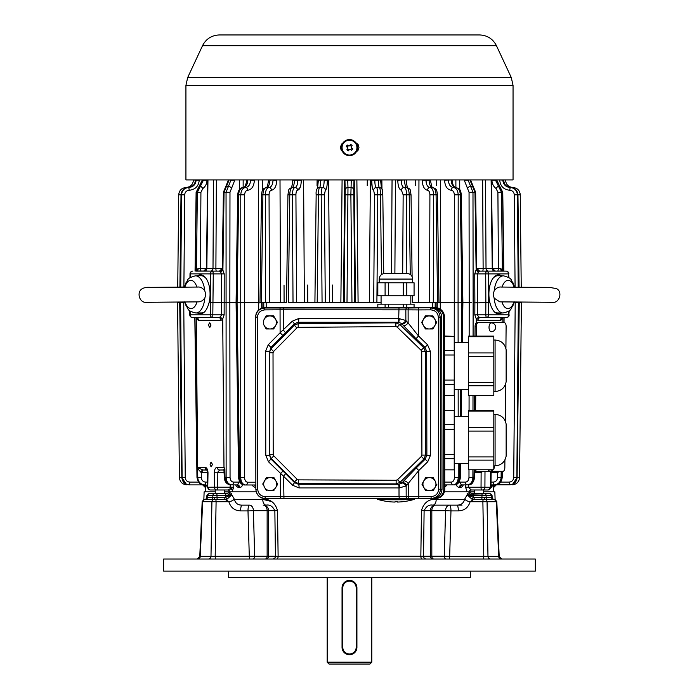 <?xml version="1.0" encoding="UTF-8"?>
<svg xmlns="http://www.w3.org/2000/svg" width="699" height="699" viewBox="0 0 699 699"><rect width="100%" height="100%" fill="white"/><g stroke="black" fill="none" stroke-linecap="round" stroke-linejoin="round"><path stroke-width="1.05" d="M371.789 662.189L369.928 664.05L329.037 664.05L327.176 662.189L371.789 662.189L371.789 577.619M342.79 647.318L342.047 647.318L342.047 587.842A7.436 7.436 0 0 1 349.483 580.406A7.436 7.436 0 0 1 356.918 587.842L356.918 647.318A7.436 7.436 0 0 1 349.483 654.753A7.436 7.436 0 0 1 342.047 647.318L342.047 587.842L342.79 587.842L342.79 647.318A6.693 6.693 0 0 0 349.483 654.011A6.693 6.693 0 0 0 356.175 647.318L356.175 587.842A6.693 6.693 0 0 0 349.483 581.157A6.693 6.693 0 0 0 342.79 587.842M491.292 322.886A4.412 2.211 90.7 0 0 489.029 327.272A4.412 2.211 90.7 0 0 491.187 331.71A4.412 2.211 90.7 0 0 491.196 331.71A4.412 4.412 0 0 0 495.652 327.342A4.412 4.412 0 0 0 491.292 322.886M488.356 469.763A4.412 2.211 90.7 0 0 489.92 471.109A4.412 2.211 90.7 0 0 489.929 471.109A4.412 4.412 0 0 0 493.144 469.763M475.416 469.763A3.713 1.861 90.7 0 0 476.91 471.336A3.713 1.861 90.7 0 0 476.919 471.336L502.939 471.336A3.713 1.861 90.7 0 0 504.835 467.622L504.905 459.977M505.255 420.964L505.587 384.083M505.91 348.539L506.111 326.372A3.713 1.861 90.7 0 0 504.302 322.65A3.713 1.861 90.7 0 0 504.294 322.65L478.265 322.65A3.713 1.861 90.7 0 0 476.377 326.372L476.29 336.123M475.748 395.424L475.617 410.462M474.132 469.763A3.713 1.861 90.7 0 0 475.617 471.318A3.713 1.861 90.7 0 0 475.635 471.318L475.617 471.318M503.009 322.641L503 322.641A3.713 1.861 90.7 0 0 503 322.641A3.713 1.861 90.7 0 0 503.009 322.641L476.98 322.641A3.713 1.861 90.7 0 0 475.084 326.354L474.997 336.123M474.464 395.424L474.324 410.462M349.78 145.462A2.176 2.176 0 0 1 351.37 146.537M350.566 149.507A2.176 2.176 0 0 0 351.641 147.917M349.185 149.769A2.176 2.176 0 0 1 347.595 148.704M348.399 145.733A2.176 2.176 0 0 0 347.333 147.323M349.509 145.873L350.479 144.44A3.338 3.338 0 0 1 352.069 145.506L351.099 146.939M349.456 149.368L348.486 150.801A3.338 3.338 0 0 1 346.905 149.735L347.875 148.302M355.642 151.779A7.436 7.436 0 0 0 351.702 140.525A7.436 7.436 0 0 0 345.944 154.156A7.436 7.436 0 0 0 355.642 151.779M351.23 147.646L352.672 148.616A3.338 3.338 0 0 1 351.597 150.198L350.164 149.237M347.735 147.594L346.302 146.624A3.338 3.338 0 0 1 347.368 145.034L348.81 146.004M349.483 155.659A8.038 8.038 0 0 1 342.519 143.601A8.038 8.038 0 0 1 356.446 143.601A8.038 8.038 0 0 1 349.483 155.659M185.925 85.427L185.925 179.923L513.049 179.923L513.049 85.427L511.301 77.572L187.664 77.572L185.925 85.427L513.049 85.427M496.439 45.68L202.535 45.68C206.065 38.847 211.683 35.265 219.381 34.95L479.593 34.95C487.282 35.265 492.9 38.847 496.439 45.68L511.301 77.572M297.092 34.95L326.791 34.95M442.642 34.95L459.042 34.95M229.464 34.95L230.093 34.95M358.963 147.402L357.844 144.212L355.835 142.692L358.185 144.693L358.963 147.402L357.844 150.591L356.298 151.884L358.185 150.11L358.963 147.402M342.449 151.508L341.156 150.11L340.378 147.402L341.496 144.212L342.921 142.98M436.954 484.127L433.214 490.646L425.7 490.654L423.812 487.413A6.509 6.501 -0.6 0 1 423.804 480.903L421.934 484.154L423.812 487.413A6.509 6.501 179.4 0 0 435.084 487.395A6.509 6.501 179.4 0 0 435.075 480.886L433.188 477.635L429.431 477.644A6.509 6.501 179.4 0 0 423.804 480.903L425.674 477.644L429.431 477.644A6.509 6.501 -0.6 0 1 435.075 480.886L433.188 477.583L425.674 477.6L421.934 484.154M433.214 490.646L434.769 487.893M435.355 486.871L436.945 484.11M425.7 490.654L428.627 490.602M430.287 490.602L433.214 490.593M424.127 487.902L425.7 490.611M273.938 477.635L277.713 484.127L273.938 477.583L266.433 477.6L262.684 484.11L266.433 477.644L273.938 477.583M277.713 484.127L275.52 487.885M276.105 486.862L277.695 484.101M273.964 490.637L269.377 490.602M271.037 490.602L273.964 490.593M266.45 490.654L264.301 486.897M264.886 487.902L266.45 490.611M275.825 480.886A6.509 6.501 179.4 0 0 264.554 480.903A6.509 6.501 179.4 0 0 270.207 490.654A6.509 6.501 179.4 0 0 275.825 480.886M432.899 315.939L434.778 319.19A6.509 6.501 -0.6 0 1 429.169 328.958A6.509 6.501 -0.6 0 1 423.515 319.216L421.646 322.466L425.411 328.958L432.926 328.949L436.665 322.431L434.778 319.19A6.509 6.501 179.4 0 0 423.515 319.216L425.385 315.948L432.899 315.939L425.385 315.904L421.646 322.466M436.665 322.431L432.899 315.887M266.136 315.948L264.266 319.207A6.509 6.501 -0.6 0 1 275.537 319.19L277.416 322.431L275.546 325.699L273.676 328.949L269.919 328.958A6.509 6.501 -0.6 0 1 264.283 325.717L266.162 328.958L269.919 328.958A6.509 6.501 179.4 0 0 275.537 319.19L273.65 315.939L266.136 315.904L264.266 319.207A6.509 6.501 179.4 0 0 264.283 325.717L264.012 325.201M275.817 325.166L277.416 322.388L273.65 315.887L266.136 315.904M273.676 328.949L275.231 326.197M270.749 328.906L273.676 328.897M265.655 307.656L264.685 307.717A9.297 9.148 -93.4 0 0 264.152 307.735L265.122 307.674A9.297 9.148 86.6 0 1 265.655 307.656L435.285 307.656A9.297 9.148 86.6 0 1 444.459 316.953L444.765 489.195A9.297 9.148 86.6 0 1 436.167 498.474L435.197 498.527A9.297 9.148 -93.4 0 0 443.795 489.248L444.765 489.195M444.459 316.953L443.489 317.014A9.297 9.148 -93.4 0 0 434.324 307.717L435.285 307.656M264.152 307.735A9.297 9.148 -93.4 0 0 256.192 313.571M256.516 492.69A9.297 9.148 -93.4 0 0 265.026 498.544L434.664 498.544A9.297 9.148 -93.4 0 0 435.197 498.527M443.489 317.014L443.795 489.248M264.685 307.717L434.324 307.717M399.216 318.508A3.713 0.751 -89.9 0 1 398.5 322.265L398.089 322.265A3.713 0.647 90 0 0 398.701 318.508L405.866 320.492A3.713 1.66 -48.6 0 1 401.593 323.471L398.5 322.265L395.844 322.842L395.87 326.59L298.211 327.359L296.909 327.91L273.562 351.492L273.021 352.803L273.204 454.499L273.746 455.809L297.18 479.304L298.482 479.855L396.15 480.274L396.132 483.953L298.464 483.533L294.541 481.891L297.18 479.304M273.746 455.809L268.486 461.786L265.777 455.232L269.491 455.267L271.116 459.199L294.55 482.651L294.541 481.891L271.116 458.395L269.491 454.472L269.307 352.768L273.021 352.803M273.204 454.499L269.491 454.472L269.491 455.267L269.307 352.768L270.924 348.836L273.562 351.492M265.777 455.232L265.585 351.274L269.307 351.309L269.307 352.768L270.924 347.368L268.276 344.712L280.107 332.768L282.746 335.415L270.924 347.368L270.924 348.836L294.262 325.262L296.909 327.91M399.339 498.492L399.024 496.648L408.452 496.631A1.861 1.04 89.8 0 0 409.483 498.474L265.139 498.474C259.565 497.915 256.472 494.857 255.86 489.291L255.554 317.32C256.105 311.684 259.189 308.591 264.799 308.006L406.87 307.971A1.861 1.04 90.8 0 0 405.839 309.849L280.063 309.806L280.107 332.768L292.269 321.217A3.713 0.489 -135.1 0 1 294.262 323.864L294.262 325.262L298.185 323.611L298.211 327.359M298.482 479.855L298.473 484.267A3.713 0.647 -90 0 1 299.102 487.946L292.558 485.237L294.55 482.651L298.473 484.267L398.788 484.267L401.881 483.079L403.786 480.938A3.713 1.538 -138.6 0 1 408.426 483.533L408.452 496.631L431.1 496.639C435.687 496.194 438.203 493.721 438.657 489.213L438.352 317.25C437.88 312.75 435.355 310.286 430.767 309.858L430.759 307.979C436.456 308.521 439.592 311.605 440.169 317.232L440.484 489.195C439.916 494.831 436.788 497.924 431.1 498.474L409.483 498.474M285.576 473.695L283.593 476.281L268.486 461.786M282.99 471.1L280.36 473.695L280.395 496.648L399.024 496.648L399.007 487.946L299.102 487.946M292.269 321.217L298.796 318.508A3.713 0.647 -90 0 1 298.176 322.265L294.262 323.864L282.746 335.415M283.611 307.927L283.331 330.173A3.713 0.489 -135.1 0 1 285.323 332.82M403.786 480.938L416.228 467.911L418.788 470.506L406.154 485.988L399.007 487.946A3.713 0.647 -90 0 0 398.378 484.267M396.15 480.274L397.486 479.732L421.357 456.43L421.916 455.119L425.551 455.084L423.917 459.025L400.046 482.319L396.132 483.953L398.788 484.267A3.713 0.751 -90 0 1 399.522 487.946M421.916 455.119L421.724 351.649L425.359 351.614L425.551 455.084L426.871 455.241L426.687 351.326L424.983 347.403L416.001 338.692L418.544 336.036L427.535 344.738L424.983 347.403L423.716 347.683L425.359 351.614L430.322 351.291L430.505 455.206L426.871 455.241L425.184 459.173L423.917 459.025L421.357 456.43M421.724 351.649L421.165 350.339L423.716 347.683L399.767 324.467L397.215 327.123L395.87 326.59M398.089 322.265L298.176 322.265L298.185 323.611L395.844 322.842L399.767 324.467L402.047 323.969L401.593 323.471M397.486 479.732L400.046 482.319L402.336 482.59A3.713 1.538 -138.6 0 1 406.967 485.185M406.669 321.313A3.713 1.485 -41.3 0 1 402.047 323.969L403.515 325.638A3.713 1.485 -41.3 0 0 408.137 322.973L418.544 336.036L418.5 309.91L405.839 309.849L405.866 320.492L408.137 322.973L408.111 309.875A1.861 1.04 90.8 0 1 409.142 308.006L432.55 307.717C438.098 308.276 441.156 311.378 441.716 317.005L442.021 489.256C441.48 494.883 438.439 497.985 432.891 498.544L265.139 498.544C259.565 498.003 256.472 494.944 255.86 489.37L257.713 489.213C258.167 493.704 260.648 496.176 265.139 496.631L280.395 496.648L280.395 498.492M430.505 455.206L427.744 461.759L425.184 459.173L416.228 467.911M255.554 316.979L255.554 316.962C256.114 311.352 259.189 308.268 264.799 307.717L432.55 307.717M401.881 483.079A3.713 1.704 -131.1 0 1 406.154 485.988L406.18 496.639A1.861 1.04 -90.2 0 0 407.211 498.474M431.1 496.639L431.1 498.474L432.891 498.544M454.228 416.648L468.54 416.648M493.817 414.367L495.075 414.367C501.209 414.857 504.896 418.107 506.146 424.127L506.146 456.098C504.896 462.118 501.209 465.368 495.075 465.857L495.075 414.367M493.817 431.082L468.54 431.082L468.54 456.919L493.817 456.919L493.817 427.264L468.54 427.264L468.54 411.056L493.817 411.056L493.817 427.264M493.817 460.134L468.54 460.134L468.54 469.763L493.817 469.763L493.817 456.919M468.54 411.056L468.54 410.462L493.817 410.462L493.817 411.056M454.228 469.842L444.73 469.842L454.228 469.85L454.228 458.727L444.713 458.727M454.228 458.727L454.228 410.724L444.625 410.724M454.228 424.695L444.651 424.695M454.228 429.335L444.66 429.335M454.228 454.429L444.704 454.429M454.228 410.724L444.625 410.374M468.54 431.082L468.54 427.264M468.54 460.134L468.54 456.919M388.679 307.656L388.679 304.161L385.097 304.161L385.097 307.656M377.827 307.656L377.827 304.161L385.097 304.161M414.07 307.656L414.07 304.161L388.679 304.161M406.801 307.656L406.801 304.161M381.077 304.161L381.077 295.799M403.218 304.161L403.218 307.656M385.097 282.789L385.097 295.799L388.679 295.799L388.679 282.789L377.827 282.789L377.827 295.799L385.097 295.799M403.218 282.789L403.218 295.799L406.801 295.799L406.801 282.789L388.679 282.789M388.679 295.799L403.218 295.799M406.801 282.789L414.07 282.789L414.07 295.799L406.801 295.799M407.106 273.492L384.799 273.492C381.409 273.825 379.557 275.686 379.225 279.076L412.681 279.076C412.349 275.686 410.488 273.825 407.106 273.492M422.187 559.034A2.787 1.346 90 0 1 420.842 556.343L421.471 510.515L424.11 510.707C426.224 506.329 429.142 504.468 432.856 505.132L462.004 505.132M494.569 499.558L496.307 501.707A2.228 1.931 -90 0 0 494.376 499.558L487.544 499.645A2.228 1.931 90 0 1 486.154 497.583L492.105 497.426L491.642 497.583L491.554 495.495A1.861 1.608 -90 0 0 489.947 493.704L470.147 494.158A1.861 0.454 90 0 1 470.305 495.486L467.142 493.704L468.924 492.812A1.861 1.337 -136.4 0 0 470.147 494.158M493.04 499.645A2.228 1.931 90 0 1 491.642 497.583M492.14 497.452L492.052 495.469L481.934 495.495A1.861 0.481 -90 0 1 482.415 493.704L489.947 493.704M468.924 492.812L470.61 491.913A1.861 1.547 -90 0 0 472.157 493.704L482.415 493.704M501.104 559.034A2.787 2.412 90 0 1 498.693 556.343L496.307 501.707L487.054 501.707A2.228 1.931 -90 0 0 485.123 499.558L473.642 499.558A5.575 4.587 90 0 1 473.599 499.558A2.228 0.577 90.6 0 0 474.193 497.408L474.228 497.408A2.228 0.577 -90 0 1 473.651 499.558L470.182 501.559C468.374 507.526 464.424 510.646 458.334 510.908L450.969 510.908L449.675 556.343L498.693 556.343L501.961 559.034M490.383 559.034A2.787 2.412 90 0 1 487.972 556.343L487.054 501.707L482.878 501.707A2.228 0.577 -90 0 1 483.455 499.558M483.07 559.034A2.787 0.725 90 0 0 483.795 556.343L482.878 501.707L470.41 501.707M225.314 499.558A2.228 0.577 90 0 1 224.737 497.408L224.772 497.408A2.228 0.577 -90.6 0 0 225.375 499.558A5.575 4.587 -90 0 1 225.323 499.558L228.791 501.559C231.885 501.279 233.641 500.318 234.051 498.684L234.436 499.366C235.345 503.228 237.896 505.15 242.081 505.132L249.438 505.132A5.575 1.442 -90 0 0 247.996 510.908L253.388 510.707L254.681 556.247A2.787 1.975 -90 0 1 252.706 559.034M276.778 559.034A2.787 1.346 90 0 0 278.123 556.343L430.383 556.247L430.383 510.707L424.11 510.707C426.233 506.329 429.142 504.468 432.856 505.132L451.143 505.132M197.004 559.034L200.272 556.343L275.432 556.247A2.787 2.691 -90 0 1 272.741 559.034M278.106 555.041L277.494 510.515L274.856 510.707L275.432 556.247L278.123 556.343L277.494 510.515C275.074 502.581 270.181 498.868 262.789 499.366L271.535 501.524M225.323 499.558L215.519 499.558A2.228 0.577 90 0 1 216.096 501.707L202.16 501.69L204.396 499.558M231.823 493.704L228.66 495.486L212.854 495.495A1.861 1.608 -90 0 1 214.462 493.704L226.817 493.704A1.861 1.547 -90 0 0 228.363 491.913L231.823 493.704L231.806 494.883L225.821 497.242A2.228 0.577 -107 0 0 226.904 499.278L225.375 499.558M215.519 499.558L211.421 499.645A2.228 1.931 -90 0 0 212.819 497.583L212.854 495.495L207.411 495.495L207.323 497.583L224.737 497.408M247.83 505.132L242.081 505.132A5.575 1.442 90 0 0 240.639 510.908C234.541 510.646 230.591 507.526 228.791 501.559M426.233 559.034A2.787 2.691 90 0 1 423.533 556.247L424.11 510.707M446.259 559.034A2.787 1.975 90 0 1 444.284 556.247L449.675 556.343A2.787 0.725 90 0 1 448.95 559.034M213.85 499.558A2.228 1.931 90 0 0 211.919 501.707L210.993 556.343A2.787 2.412 -90 0 1 208.582 559.034M207.323 497.583A2.228 1.931 -90 0 1 205.934 499.645L204.589 499.558A2.228 1.931 90 0 0 202.658 501.707L200.272 556.343A2.787 2.412 -90 0 1 197.861 559.034M228.556 501.707L216.096 501.707L215.178 556.343A2.787 0.725 -90 0 0 215.895 559.034M474.228 497.408L481.969 497.408L481.934 495.495L470.305 495.486M472.157 493.704L473.599 493.704A1.861 0.481 -90 0 0 473.118 495.495L473.144 497.242L467.159 494.883L467.142 493.704M234.051 498.684L231.806 494.883L226.904 499.278M217.572 499.558A2.228 0.577 90 0 1 216.996 497.408L217.031 495.495A1.861 0.481 -90 0 0 216.55 493.704M487.544 499.645L485.123 499.558M481.393 499.558A2.228 0.577 -90 0 0 481.969 497.408L486.154 497.583L486.12 495.495A1.861 1.608 -90 0 0 484.512 493.704M206.834 497.452L206.913 495.469L207.411 495.495A1.861 1.608 -90 0 1 209.018 493.704L214.462 493.704M432.856 505.132A5.575 3.32 90 0 0 436.176 499.366L464.538 499.366L464.922 498.684C465.333 500.327 467.089 501.288 470.182 501.559M464.538 499.366C463.62 503.219 461.078 505.141 456.893 505.132A5.575 1.442 -90 0 1 458.334 510.908M484.346 497.426A2.228 0.848 -90 0 0 485.185 499.558M214.628 497.426A2.228 0.848 -90 0 1 213.78 499.558M474.193 497.408L473.144 497.242A2.228 0.577 -73 0 1 472.07 499.278L467.159 494.883L464.922 498.684M256.227 491.843L224.554 491.843L225.008 491.913L224.283 493.704L215.257 493.704L215.257 489.982M470.296 571.118L470.296 577.619L228.669 577.619L228.669 571.118M535.347 559.034L535.347 571.118L163.618 571.118L163.618 559.034L535.347 559.034M474.682 493.704L473.957 491.913L474.411 491.843L444.389 491.843L474.411 491.843M495.11 499.628L494.84 491.843L483.708 491.843M215.257 491.843L204.125 491.843L203.855 499.628M445.586 510.707L450.969 510.908A5.575 1.442 -90 0 0 449.527 505.132A5.575 3.941 -90 0 0 445.586 510.707L431.825 510.707L431.825 556.247L444.284 556.247L445.586 510.707M436.176 499.366C428.767 498.885 423.874 502.598 421.471 510.515L420.859 555.041M228.66 495.486A1.861 0.454 -90 0 1 228.818 494.158L226.817 493.704M228.818 494.158A1.861 1.337 136.4 0 0 230.041 492.812M234.436 499.366L262.789 499.366A5.575 3.32 90 0 0 266.109 505.132C269.823 504.468 272.741 506.329 274.856 510.707L275.415 555.041M473.599 499.558L472.07 499.278M394.594 501.969L397.312 501.602L397.312 502.048A63.382 63.382 0 0 0 414.463 499.304A18.585 0.516 180 0 1 395.949 499.776A18.585 0.516 180 0 1 377.443 499.304A18.585 0.516 180 0 1 377.364 499.252L377.364 498.544L377.364 499.252M414.533 498.544L414.533 499.252A18.585 0.516 180 0 1 414.463 499.304M454.228 342.3L468.54 342.3M493.817 340.029L495.075 340.029C501.209 340.509 504.896 343.759 506.146 349.788L506.146 381.75C504.896 387.779 501.209 391.029 495.075 391.51L495.075 340.029M493.817 356.735L468.54 356.735L468.54 382.571L493.817 382.571L493.817 352.925L468.54 352.925L468.54 336.717L493.817 336.717L493.817 352.925M493.817 385.787L468.54 385.787L468.54 395.424L493.817 395.424L493.817 382.571M468.54 336.717L468.54 336.123L493.817 336.123L493.817 336.717M454.228 395.503L444.599 395.503L454.228 395.512L454.228 384.389L444.581 384.389M454.228 384.389L454.228 336.376L444.494 336.376M454.228 350.348L444.52 350.348M454.228 354.996L444.529 354.996M454.228 380.081L444.573 380.081M454.228 336.376L444.494 336.027M468.54 356.735L468.54 352.925M468.54 385.787L468.54 382.571M185.052 287.263L184.457 287.036L185.995 282.763C188.634 280.098 185.672 278.438 195.467 275.825A18.585 9.297 89.3 0 1 204.763 290.705C202.457 287.717 199.844 286.546 196.926 287.175M204.763 290.705L205.803 294.401L204.833 298.115A18.585 9.297 89.3 0 1 195.912 312.995L201.618 312.925A18.585 9.297 -90.7 0 0 204.589 311.903M206.292 278.726A18.585 9.297 -90.7 0 0 201.163 275.756L195.467 275.825M184.475 287.027L150.425 287.385C147.603 287.114 145.095 287.438 142.911 288.364C135.982 291.562 139.407 302.527 145.523 302.309L199.189 301.854L202.282 300.771L204.833 298.115M513.914 287.263L549.292 287.394L556.404 288.556C562.94 291.832 559.349 302.623 553.451 302.309L499.776 301.854L494.141 298.115L493.171 294.401L494.202 290.705A18.585 9.297 -89.3 0 1 503.498 275.825L497.802 275.756A18.585 9.297 90.7 0 0 497.749 275.756A18.585 9.297 90.7 0 0 492.681 278.726M494.376 311.903A18.585 9.297 90.7 0 0 497.356 312.925L503.053 312.995A18.585 9.297 -89.3 0 1 494.141 298.115M502.039 287.175C499.138 286.529 496.526 287.708 494.202 290.705M201.347 274.925A19.52 9.76 -89.3 0 0 199.128 275.782M198.761 312.96A19.52 9.76 -89.3 0 0 200.98 313.834M469.16 336.123L469.204 302.728L454.219 302.728L471.353 302.737M515.084 287.027L514.298 194.846C514.01 192.068 512.498 190.539 509.737 190.25L510.156 187.489C514.551 187.952 516.972 190.408 517.426 194.846L518.212 287.053M519.025 287.062L517.907 194.846C517.443 190.39 515.032 187.944 510.672 187.489C506.338 187.035 503.935 184.58 503.463 180.132L503.463 179.923M294.445 179.923L294.436 180.132C294.244 184.571 293.493 187.026 292.182 187.489C290.749 187.952 289.945 190.408 289.77 194.846L288.355 302.728L293.021 302.728L292.383 194.846C292.523 190.39 293.397 187.944 295.004 187.489C296.734 187.035 297.66 184.58 297.791 180.132L297.791 179.923M412.314 302.728L438.981 302.728L437.591 302.728L436.08 194.846C435.827 190.39 434.629 187.944 432.489 187.489A2.787 2.464 -88.9 0 1 432.532 187.489L432.681 187.515C432.323 188.747 431.571 186.284 430.418 180.124L430.409 179.923M221.566 302.728L221.688 273.886L224.213 273.886L224.143 314.838L222.658 319.076L220.176 317.014L221.618 314.838L221.566 302.728L229.831 302.728L209.045 302.728C206.476 311.946 202.596 315.363 197.398 312.977M288.067 194.846L287.936 194.838C288.809 189.56 287.979 188.983 292.112 187.489A2.787 2.647 88.3 0 1 292.182 187.489L295.004 187.489A2.787 2.586 88.6 0 1 297.599 190.25C296.559 190.53 296 192.059 295.922 194.846L296.559 302.728L293.021 302.728L314.908 302.728L316.158 194.838C315.756 190.224 316.857 187.778 319.452 187.489L319.452 187.489A2.787 2.761 86.3 0 1 319.626 187.489C318.945 187.952 318.561 190.408 318.456 194.846L317.189 302.728L314.908 302.728L344.214 302.728L345.192 190.25A2.787 2.787 -75.6 0 1 347.98 187.489L347.001 302.728L381.077 302.728M347.7 179.923L347.98 187.489L350.985 187.489A2.787 2.787 75.6 0 1 353.773 190.25L354.751 302.728L351.964 302.728L350.872 194.846L351.265 179.923M475.87 302.737L477.4 302.728L475.87 302.737L477.4 302.85L477.347 314.838L485.796 314.838L486.181 317.591L480.379 317.591L506.382 317.591L486.181 317.591A2.787 2.412 -90 0 0 488.601 314.838L508.793 314.838L508.846 311.02M502.642 317.608L502.135 319.356L500.405 320.352A2.787 2.412 90 0 1 502.808 317.591L502.389 317.626M500.405 320.352L477.959 320.352A2.787 2.412 90 0 1 480.379 317.591L478.789 317.014L476.316 319.076L474.822 314.838L474.874 302.868L475.87 302.859M232.688 490.698A2.787 1.529 27.5 0 0 230.058 488.959A2.787 0.481 -90 0 0 230.163 487.212L233.798 487.229L231.902 491.843M482.808 471.336L481.122 472.629L479.829 472.76A2.787 0.481 90 0 0 479.759 471.336M401.278 179.923L401.278 180.132C401.401 184.571 402.327 187.026 404.057 187.489L406.783 187.489C405.481 187.035 404.73 184.58 404.529 180.132L404.529 179.923M402.685 273.492L403.148 194.846L401.462 190.25A2.787 2.586 -88.6 0 1 404.057 187.489C405.673 187.952 406.547 190.408 406.687 194.846L406.215 273.492M410.243 274.462L409.203 194.846C409.02 190.39 408.216 187.944 406.783 187.489A2.787 2.647 -88.3 0 1 406.862 187.489L406.862 187.489C411.082 189.481 410.051 188.879 411.038 194.838L403.148 194.846M197.852 467.753L203.007 470.008A2.787 0.952 -90 0 0 202.055 472.76L201.286 472.707L197.686 468.645L196.253 317.599M266.205 307.656L266.179 302.728L259.984 302.728L261.382 302.728L262.894 194.846C263.139 190.408 264.336 187.952 266.476 187.489L269.08 187.489A2.787 2.368 89 0 1 271.457 190.25C269.989 190.53 269.185 192.059 269.054 194.846L269.438 302.728L265.681 302.728L286.66 302.728M212.985 271.125L196.786 270.994A2.787 2.045 23.6 0 0 196.856 269.893L198.149 268.381L213.003 268.372L213.475 179.923M198.149 268.381A2.787 1.346 90 0 1 196.803 271.125L219.486 271.125A2.787 2.787 -90 0 0 222.273 268.381L224.213 273.886M215.842 268.372L213.003 268.372A2.787 2.412 90 0 1 210.582 271.125L204.423 271.125A2.787 2.412 90 0 0 206.834 268.372L207.961 179.923M207.594 179.923L206.467 268.372L203.689 271.125L213.711 271.125M201.391 271.125A2.787 0.952 90 0 1 200.438 268.372L200.919 192.347L202.824 188.547C205.523 186.467 206.921 183.645 207.009 180.089L207.009 179.923M374.559 194.846L373.65 190.25A2.787 2.726 -87.5 0 1 376.377 187.489C377.242 187.952 377.705 190.408 377.775 194.846L376.892 302.728L373.685 302.728L374.559 194.846L380.509 194.846C380.405 190.39 380.02 187.944 379.339 187.489L379.644 187.778M374.83 179.923L374.821 180.132C374.865 184.571 375.389 187.026 376.377 187.489L379.339 187.489A2.787 2.761 -86.3 0 1 379.531 187.498L379.513 187.489C381.575 188.188 382.519 189.097 382.362 190.207L382.816 194.838L380.509 194.846L381.444 274.611M320.631 179.923L320.631 180.132C320.518 184.571 320.177 187.026 319.626 187.489C320.177 187.035 320.509 184.58 320.631 180.132L324.144 179.923M454.254 342.3L454.333 194.846C454.158 192.068 453.144 190.539 451.283 190.25A2.787 2.071 -89.2 0 1 453.371 187.489C456.307 187.952 457.915 190.408 458.195 194.846L458.081 302.728L440.274 302.728L458.081 302.728L458.125 342.3M448.417 179.923L448.417 180.132C448.688 184.571 450.339 187.026 453.371 187.489L455.678 187.489C452.996 187.035 451.484 184.58 451.152 180.132L451.143 179.923M427.508 190.25A2.787 2.368 -89 0 1 429.885 187.489C432.192 187.952 433.459 190.408 433.668 194.846L433.293 302.728L429.536 302.728L429.911 194.846C429.78 192.068 428.985 190.539 427.508 190.25C424.276 189.612 422.519 186.24 422.231 180.132L422.231 179.923M425.962 179.923L425.962 180.132C426.163 184.571 427.465 187.026 429.885 187.489L432.489 187.489C430.47 187.035 429.317 184.58 429.046 180.132L429.046 179.923M495.486 179.923L496.517 179.923M468.138 179.923L469.999 179.923M243.165 179.923L243.156 187.489A2.787 2.193 89.2 0 1 243.269 187.489C244.598 188.014 245.786 185.55 246.843 180.124L247.822 180.132C247.49 184.571 245.978 187.026 243.296 187.489C240.508 187.952 238.953 190.408 238.647 194.846L237.083 302.728L236.087 302.728L258.691 302.728L237.075 302.728L239.608 477.618C239.94 482.092 241.504 484.538 244.301 484.975L255.851 484.975L244.301 484.975C241.111 484.739 239.215 482.293 238.612 477.635L236.087 302.737M247.822 179.923L250.548 179.923M243.296 187.489L245.594 187.489A2.787 2.071 89.2 0 1 247.682 190.25C245.83 190.53 244.816 192.059 244.641 194.846L244.571 477.618L240.709 477.618L240.771 194.846C241.059 190.39 242.667 187.944 245.594 187.489C248.626 187.035 250.277 184.58 250.548 180.132L254.384 180.132C253.999 186.249 251.771 189.612 247.682 190.25M259.984 302.719L261.496 194.838C262.274 189.088 262.518 189.001 266.433 187.489A2.787 2.464 88.9 0 1 266.476 187.489C268.503 187.026 269.657 184.571 269.919 180.132L273.003 179.923M502.031 271.125A2.787 1.337 90 0 1 500.694 268.381L501.978 269.893A2.787 2.036 156.4 0 0 502.048 270.985L497.443 271.125A2.787 0.952 90 0 0 498.396 268.372L497.915 192.295L496.045 188.512C493.38 186.432 492.009 183.627 491.921 180.097L495.486 180.132L501.489 192.295L502.389 271.125M514.298 194.846L520.266 194.846C519.794 190.399 517.339 187.952 512.9 187.489L512.9 187.489C517.347 187.952 519.803 190.408 520.266 194.846L521.227 287.071L520.266 194.846C519.794 190.39 517.339 187.944 512.9 187.489C508.444 187.026 505.989 184.571 505.526 180.132L505.534 180.132C505.997 184.571 508.461 187.026 512.9 187.489L512.944 187.874M180.753 287.053L181.539 194.846C182.002 190.39 184.431 187.944 188.817 187.489C193.23 187.035 195.659 184.58 196.122 180.132L196.122 179.923M195.51 179.923L195.502 180.132C195.038 184.571 192.636 187.026 188.293 187.489C183.924 187.952 181.513 190.408 181.058 194.846L179.949 287.062M229.036 179.923L230.906 179.923M202.448 179.923L203.444 179.923M195.056 271.125L196.113 192.339L202.291 180.106L199.355 186.266L200.403 186.266L203.444 180.115L207.009 180.089M436.534 302.737L440.379 302.728M177.572 302.728L179.757 302.728L177.572 302.728L177.581 302.213L177.572 302.728L179.757 302.728L177.572 302.728L179.407 477.522C179.888 481.987 182.369 484.433 186.843 484.879C182.369 484.433 179.888 481.987 179.407 477.522L181.827 477.522L179.722 302.186M180.622 302.728L183.75 302.728L179.757 302.728L181.862 477.522C182.343 481.987 184.781 484.433 189.167 484.879L189.455 484.879C185.034 484.433 182.588 481.987 182.116 477.522L180.622 302.728L183.75 302.728L180.622 302.728L180.622 302.178M183.758 302.143L183.75 302.728L184.842 302.728L183.75 302.728L185.244 477.522C185.541 480.309 187.079 481.838 189.84 482.118L189.455 484.879L205.157 484.879A2.787 2.744 -90 0 1 207.76 486.801M194.995 317.591L197.144 477.522C197.607 481.987 199.94 484.433 204.143 484.879C201.644 483.612 199.696 486.705 196.978 477.522L194.829 317.591M242.798 484.722L241.513 486.819L239.652 487.631A2.787 2.123 90 0 0 237.52 484.879L230.731 484.879C227.306 484.433 225.401 481.987 225.008 477.522L224.353 477.531L223.925 469.99M235.633 484.879L236.445 486.408L238.604 487.631A2.787 2.149 90 0 0 236.463 484.879L237.52 484.879L239.373 481.288M244.571 477.618C244.755 480.414 245.777 481.943 247.647 482.223A2.787 2.071 90 0 1 245.576 484.975C242.632 484.538 241.006 482.092 240.709 477.618L238.612 477.635M454.665 484.879C457.469 484.433 459.033 481.987 459.357 477.522L460.353 477.531C459.75 482.188 457.854 484.634 454.665 484.879L444.756 484.879A2.787 1.809 90 0 1 444.905 484.879L444.756 484.879M458.247 463.577L458.256 477.522C457.959 481.987 456.342 484.433 453.389 484.879A2.787 2.071 -90 0 1 451.318 482.118C453.188 481.838 454.219 480.309 454.394 477.522L454.385 463.577M459.662 481.017L459.662 482.118L461.515 484.879L468.234 484.879C471.659 484.433 473.572 481.987 473.966 477.522L474.079 469.763M501.166 471.336L501.131 477.522L502.31 477.522C499.68 486.609 497.644 483.656 495.154 484.879C499.357 484.433 501.69 481.987 502.144 477.522L502.214 471.336M519.567 477.522C519.077 481.987 516.596 484.433 512.131 484.879C516.596 484.433 519.077 481.987 519.567 477.522L513.721 477.522C513.424 480.309 511.895 481.838 509.125 482.118L500.72 482.118L509.125 482.118L509.798 484.879C514.193 484.433 516.622 481.987 517.103 477.522L519.217 302.728L521.393 302.728L519.567 477.522L521.393 302.728L514.132 302.728L518.352 302.728L515.215 302.728L518.352 302.728L516.858 477.522C516.378 481.987 513.931 484.433 509.51 484.879L493.817 484.879A2.787 2.744 90 0 0 491.074 487.631L491.79 487.421M344.214 302.728L347.001 302.728L344.214 302.728M493.459 491.843L493.503 487.631A2.787 2.787 90 0 1 496.29 484.879L512.184 484.468M216.375 179.923L215.895 268.372L222.273 268.372L223.4 192.277L228.398 180.115L229.036 180.132L226.528 186.249L228.494 186.249L230.906 180.132L234.812 180.097L229.98 192.286L229.831 302.728L236.673 302.728L229.831 302.728L230.058 477.522L226.135 477.522L226.048 192.286L228.494 186.249A2.787 1.485 47.8 0 1 231.491 188.512M225.873 186.484A2.787 1.459 48.2 0 1 226.528 186.249L224.047 192.295L222.902 269.849A2.787 1.686 141 0 1 220.508 271.867L219.486 271.125L222.273 268.381M199.101 186.458A2.787 0.778 54.3 0 1 199.189 186.318A2.787 0.778 54.3 0 1 199.355 186.266L196.279 192.347L195.222 271.125M196.445 271.125L197.345 192.347L200.403 186.266A2.787 0.804 54.1 0 1 202.824 188.547M469.204 302.728L469.055 192.286L464.223 180.097L468.129 180.132L472.987 192.286L473.127 302.728L474.901 302.728L473.127 302.728L473.083 336.123M485.543 179.923L486.023 268.372L483.123 268.372A2.787 0.481 90 0 1 482.642 271.125L479.549 271.125L478.518 271.832A2.787 1.713 40.2 0 1 476.133 269.77L476.762 268.381L483.123 268.372L482.642 179.923M474.874 302.728L474.752 273.886L476.133 269.77L474.988 192.295L469.999 180.132L470.628 179.923M269.919 179.923L268.556 179.923M229.508 302.728L227.612 302.728L229.508 302.728M455.888 187.498L455.879 179.923M444.879 487.089L445.481 486.618M446.006 486.015L446.46 485.289M491.921 487.089L492.044 486.609M496.29 484.879L493.503 487.631L493.433 486.076M493.45 486.687L493.468 487.194M492.148 486.023L491.546 487.631A2.787 2.752 90 0 1 494.298 484.879C492.402 485.525 491.65 485.988 492.026 486.268L492.087 486.006M467.142 491.843L465.586 487.229L465.595 484.879M462.362 484.879L462.511 484.879A2.787 2.149 -90 0 0 460.361 487.631L462.17 486.81L463.341 484.879M458.928 487.631L457.155 486.408L456.202 484.608M446.652 484.879L444.765 487.159M255.851 487.736L253.291 486.513L252.313 484.975M206.887 486.006L204.667 484.879A2.787 2.752 -90 0 1 207.42 487.631L206.825 486.023M205.558 485.027L205.462 487.631L202.675 484.879A2.787 2.787 -90 0 1 205.471 487.631L205.506 491.843M205.541 486.076L205.558 485.333M484.992 471.336L484.914 487.229L490.445 487.229A2.787 2.412 90 0 1 488.024 489.982L471.309 489.982A2.787 2.315 -90 0 0 469.125 491.843M471.309 489.982L468.313 487.229L481.043 487.229L481.122 472.629A2.787 0.481 -102.3 0 0 480.79 471.336M233.772 484.879L233.798 487.229L227.734 489.982A2.787 2.315 -90 0 1 229.919 491.843M502.843 179.923L502.843 180.132C503.297 184.571 505.735 187.026 510.156 187.489L510.672 187.489C508.234 186.677 505.447 188.18 503.498 180.124L499.715 179.923M479.663 302.868L474.874 302.868M474.822 314.838L477.347 314.838L478.789 317.014M501.576 312.977C496.369 315.363 492.489 311.946 489.92 302.728L488.662 302.728L488.601 314.838L485.796 314.838L485.857 302.728L479.663 302.728M502.135 319.356L502.109 322.641M476.229 322.955L476.316 319.076M196.568 317.678L196.559 318.587M227.734 489.982L210.548 489.982A2.787 2.412 90 0 1 208.136 487.229L217.345 487.212A2.787 0.481 90 0 1 216.865 489.982A2.787 2.412 -90 0 1 214.444 487.229L214.313 472.804C214.497 469.352 215.467 467.5 217.223 467.247A2.787 2.412 90 0 0 219.635 470.008L217.214 472.786L217.345 487.212L230.163 487.212L230.146 484.844M495.154 484.879L490.969 484.879M477.959 320.352L476.264 319.356M490.445 487.229L490.646 471.336M202.588 469.973A2.787 0.944 98.8 0 0 201.286 472.707L201.312 477.522C201.592 480.309 203.042 481.838 205.663 482.118A2.787 0.952 -90 0 1 204.711 484.879C200.508 484.433 198.184 481.987 197.738 477.522L197.686 468.645M217.223 467.247L223.986 467.247L224.877 468.994L224.449 468.846L224.248 470.313M224.362 467.989L223.794 469.981A2.787 1.774 99.3 0 1 223.916 469.99M197.939 467.247L204.999 467.247C206.755 467.5 207.76 469.352 208.005 472.804L207.76 487.22L207.629 472.795L206.843 469.85L207.411 470.008L203.007 470.008M204.999 467.247A2.787 2.412 90 0 0 206.93 469.946M220.176 317.014L218.595 317.591L192.583 317.591A2.787 2.412 90 0 1 190.172 314.838L189.796 314.838A2.787 2.787 0 0 0 192.583 317.591M426.32 183.278L425.962 180.132L430.418 180.124M373.65 190.25C372.384 189.612 371.719 186.24 371.641 180.132L378.334 180.132C378.456 184.571 378.788 187.026 379.339 187.489C378.788 187.035 378.456 184.58 378.334 180.132L378.334 179.923M321.243 192.872L321.199 194.846C321.26 190.39 321.723 187.944 322.589 187.489A2.787 2.726 87.5 0 1 325.323 190.25L324.406 194.846L325.288 302.728L322.073 302.728L321.199 194.846L316.158 194.838M497.557 477.522L501.131 477.522C500.685 481.987 498.361 484.433 494.158 484.879A2.787 0.952 -90 0 1 493.206 482.118C495.827 481.838 497.277 480.309 497.557 477.522L497.583 472.716L496.91 472.76A2.787 0.952 90 0 0 496.771 471.336M472.908 469.763L472.9 477.522C472.55 481.987 470.663 484.433 467.238 484.879A2.787 1.791 -90 0 1 465.447 482.118C467.587 481.838 468.758 480.309 468.977 477.522L468.985 469.763M230.058 477.522C230.277 480.309 231.448 481.838 233.588 482.118A2.787 1.791 90 0 1 231.797 484.879C228.372 484.433 226.485 481.987 226.135 477.522L225.008 477.522L224.877 468.994M479.549 271.125A2.787 2.787 90 0 1 476.762 268.381L479.549 271.125L506.093 271.125A2.787 2.412 -90 0 1 508.505 273.886L508.942 277.713M494.114 271.125L495.416 271.125L492.253 268.372L491.126 179.923M492.253 268.372A2.787 2.412 90 0 0 494.674 271.125L488.435 271.125A2.787 2.412 90 0 1 486.023 268.372L500.694 268.381M193.431 180.132C192.968 184.571 190.512 187.026 186.065 187.489L186.074 187.489C181.626 187.952 179.162 190.408 178.708 194.846L177.738 287.071L178.708 194.846C179.18 190.39 181.635 187.944 186.074 187.489C190.512 187.035 192.968 184.58 193.44 180.132L195.467 179.923M505.526 179.923L503.498 179.923M462.511 484.879L461.515 484.879A2.787 2.123 -90 0 0 459.383 487.631L460.361 487.631M502.118 319.085L502.328 317.722M478.518 271.832L477.277 273.886L485.7 273.886L485.857 302.728L488.662 302.728L488.505 273.886A2.787 2.412 -90 0 0 486.093 271.125L485.7 273.886L508.505 273.886L508.557 277.442M259.25 302.894L258.595 302.728M521.384 302.213L521.393 302.728L521.384 302.213M471.336 302.728L469.466 302.728M258.691 309.998L258.7 302.938L262.431 302.737M223.794 469.981L219.635 470.008M433.293 302.728L432.795 302.728L432.76 307.656M212.094 302.728L210.661 302.728M488.304 302.728L486.871 302.728M489.92 302.728A19.52 9.76 -90.7 0 1 491.214 281.479A19.52 9.76 -90.7 0 1 501.506 275.799M197.459 275.799A19.52 9.76 90.7 0 1 207.752 281.479A19.52 9.76 90.7 0 1 209.045 302.728M212.426 464.459L211.29 466.783C209.779 465.254 209.761 463.708 211.238 462.135L212.426 464.459M210.993 325.07L209.857 327.394C208.346 325.865 208.319 324.31 209.805 322.746L210.993 325.07M223.986 467.247L222.71 319.356L221.006 320.352L198.56 320.352L196.524 318.919M461.882 302.728L460.326 194.846C460.003 190.39 458.457 187.944 455.678 187.489M503.647 271.125L502.59 192.286L496.683 179.923M467.544 188.512A2.787 1.485 -47.8 0 1 470.541 186.249L472.507 186.249A2.787 1.459 -48.2 0 1 473.162 186.484M496.045 188.512A2.787 0.804 -53.6 0 1 498.483 186.249L499.567 186.249A2.787 0.769 -53.8 0 1 499.724 186.301A2.787 0.769 -53.8 0 1 499.811 186.441M454.333 194.846L461.323 194.829C460.519 188.975 459.793 189.027 455.696 187.489A2.787 2.193 -89.2 0 1 455.8 187.489M319.626 187.489L322.589 187.489C323.585 187.035 324.1 184.58 324.144 180.132L327.324 180.132C327.254 186.249 326.582 189.612 325.323 190.25L326.765 187.28M265.681 302.728L265.297 194.846C265.515 190.39 266.782 187.944 269.08 187.489C271.492 187.035 272.802 184.58 273.003 180.132L276.734 180.132C276.446 186.249 274.69 189.612 271.457 190.25M255.851 487.36A2.787 1.809 90 0 0 254.06 484.975M188.153 187.489L188.817 187.489L189.228 190.25C186.476 190.53 184.964 192.059 184.676 194.846L183.889 287.027M179.905 287.062L181.015 194.838L178.708 194.846C179.171 190.399 181.626 187.952 186.065 187.489L186.03 187.882M497.286 471.336A2.787 0.952 -97.6 0 1 497.583 472.716L499.278 471.336M218.595 317.591A2.787 2.412 -90 0 1 221.006 320.352M196.454 317.433L196.148 317.591A2.787 2.412 -90 0 1 198.56 320.352M190.128 311.02L190.172 314.838L210.373 314.838A2.787 2.412 90 0 0 212.784 317.591L213.265 273.886L210.46 273.886A2.787 2.412 -90 0 1 212.88 271.125L213.265 273.886L221.688 273.886L220.508 271.867M497.994 313.834A19.52 9.76 89.3 0 0 500.204 312.96M499.837 275.782A19.52 9.76 89.3 0 0 497.618 274.925M224.554 489.982L224.554 493.634M483.708 489.982L483.708 493.704M476.377 326.372L475.084 326.354M478.265 322.65L476.98 322.641M356.918 587.842L356.175 587.842M356.918 647.318L356.175 647.318M438.657 489.213L442.021 489.256M438.352 317.25L441.716 317.005M430.767 309.858L418.5 309.91L418.491 308.041M406.87 307.971L409.142 308.006M398.998 307.927L398.701 318.508L298.796 318.508M283.951 498.492L283.593 476.281L292.558 485.237M265.139 498.544L265.139 496.631M255.554 316.962L257.407 317.329L257.713 489.213M421.165 350.339L397.215 327.123M265.585 351.274L268.276 344.712M427.744 461.759L418.788 470.506L418.832 498.466M427.535 344.738L430.322 351.291M280.054 307.936L280.063 309.806L264.807 309.884C260.316 310.347 257.844 312.837 257.407 317.329M416.001 338.692L403.515 325.638M264.799 307.717L264.807 309.884M430.383 510.707A5.575 5.382 90 0 1 435.765 505.132A5.575 3.941 -90 0 0 431.825 510.707L430.383 510.707M250.015 559.034A2.787 0.725 -90 0 1 249.29 556.343L247.996 510.908L240.639 510.908M274.856 510.707L268.582 510.707A5.575 5.382 -90 0 0 263.2 505.132A5.575 3.941 -90 0 1 267.14 510.707L267.14 556.247A2.787 1.975 -90 0 1 265.166 559.034M249.438 505.132A5.575 3.941 -90 0 1 253.388 510.707L268.582 510.707L268.582 556.247A2.787 2.691 -90 0 1 265.891 559.034M433.074 559.034A2.787 2.691 90 0 1 430.383 556.247L431.825 556.247A2.787 1.975 90 0 0 433.799 559.034M224.772 497.408L225.821 497.242L225.847 495.495A1.861 0.481 -90 0 0 225.366 493.704M211.421 499.645L205.934 499.645M225.008 491.913L228.363 491.913M470.61 491.913L473.957 491.913M197.004 301.951A14.102 7.051 89.3 0 1 185.104 302.134M184.851 287.175A14.102 7.051 89.3 0 1 196.9 287.079M502.074 287.079A14.102 7.051 -89.3 0 1 514.115 287.175M513.861 302.134A14.102 7.051 -89.3 0 1 501.969 301.951M469.055 192.286L475.635 192.277L470.637 180.106M292.776 180.132L301.295 180.132C301.112 186.249 299.88 189.612 297.599 190.25L300.247 187.262M438.981 302.719L437.469 194.838L429.911 194.846M418.954 179.923L418.483 302.728M353.659 194.846L345.306 194.846M355.476 302.728L354.236 179.923M354.017 179.923L353.773 190.25M509.169 314.838A2.787 2.787 0 0 1 506.382 317.591A2.787 2.412 -90 0 0 508.793 314.838L509.221 310.723M262.046 302.728L262.108 308.093M263.794 307.761L263.759 302.728M435.206 302.728L435.171 307.656M436.866 307.796L436.927 302.728M479.829 472.76L474.682 472.76M468.321 484.87L468.313 487.229L465.586 487.229M307.639 285.026L307.743 302.728M304.362 302.728L303.611 179.923M205.663 482.118L207.717 482.118M207.629 472.76L202.055 472.76M269.054 194.846L261.496 194.838M280.482 302.728L280.011 179.923M329.622 302.728L328.609 179.923M395.451 179.923L394.883 273.492M401.462 190.25C399.181 189.612 397.949 186.24 397.766 180.132L397.766 179.923M216.384 271.125A2.787 0.481 90 0 1 215.895 268.372L213.003 268.372M317.512 188.651L318.36 180.124L320.631 180.132M286.52 302.719L287.936 194.838L295.922 194.846M451.283 190.25C447.194 189.612 444.966 186.24 444.581 180.132L452.122 179.923M422.231 180.132L425.962 180.132M345.192 190.25L344.948 180.132L354.017 180.132M236.087 302.711L237.651 194.829L244.641 194.846M497.915 192.295L502.756 192.286L496.683 180.124M397.766 180.132L406.329 179.923M188.293 187.489C192.548 187.079 194.942 184.632 195.467 180.124L199.25 180.132C198.621 186.249 195.283 189.612 189.228 190.25M184.676 194.846L181.015 194.838L181.085 193.929L182.622 190.285L185.995 187.891M436.683 185.637L436.692 179.923M440.44 179.923L440.274 302.728M391.492 273.492L392.052 179.923M381.855 179.923L381.96 189.132L381.855 179.923M367.246 185.637L367.29 179.923M370.365 179.923L369.352 302.728M356.874 179.923L358.098 302.728M317.049 185.637L317.11 179.923M185.244 477.522L181.819 477.522L186.371 484.311M189.84 482.118L198.577 482.118M201.312 477.522L196.978 477.522M233.588 482.118L239.373 482.118M247.647 482.223L255.843 482.223M454.333 416.648L454.306 389.238M459.558 463.577L459.357 477.522L454.394 477.522M458.168 389.238L458.195 416.648M444.756 482.118L451.318 482.118M460.239 416.648L460.641 389.238M461.314 342.3L461.89 302.728M469.064 410.462L469.081 395.424M468.234 484.879C471.379 485.255 473.511 482.808 474.612 477.531L468.977 477.522M473.005 395.424L472.987 410.462M459.662 482.118L465.447 482.118M503.857 322.65L503.909 317.591M179.765 302.186L179.757 302.728M340.867 302.728L342.091 179.923M344.729 179.923L343.489 302.728M517.103 477.522L519.252 302.186M229.98 192.286L223.4 192.277M196.113 192.339L200.919 192.347M332.523 285.026L332.672 302.728M372.2 187.262L371.65 179.923M486.023 268.372L483.166 268.372M415.302 185.637L415.32 179.923M284.03 285.026L284.091 302.728M262.291 190.757L262.274 179.923L262.291 190.757M239.652 487.631L238.604 487.631M509.737 190.25C503.682 189.612 500.344 186.24 499.715 180.132M474.752 273.886L477.277 273.886L477.4 302.728M224.143 314.838L210.373 314.838L210.46 273.886L190.006 273.877L189.962 277.756M513.721 477.522L515.215 302.143M481.532 489.982A2.787 0.481 -90 0 1 481.043 487.229L484.914 487.229A2.787 2.412 90 0 1 482.493 489.982M224.283 472.786L214.313 472.804M190.006 273.886A2.787 2.787 0 0 1 192.793 271.125A2.787 2.412 90 0 0 190.381 273.886L190.338 277.486M378.334 180.132L380.606 179.923M519.208 302.728L519.208 302.186M459.715 179.923L459.724 189.709M239.311 189.621L239.32 179.923M258.691 302.728L258.525 179.923M440.274 302.938L440.283 309.159M491.004 482.118L493.206 482.118M518.343 302.178L518.352 302.728M321.199 194.846L324.406 194.846M496.91 472.76L491.126 472.76M327.176 662.189L327.176 577.619M493.817 468.854A4.412 4.412 0 0 0 494.307 465.857M202.535 45.68L187.664 77.572M454.228 463.577L468.54 463.577M493.817 465.857L495.075 465.857M410.82 304.161L410.82 295.799M412.681 282.789L412.681 279.076M379.225 282.789L379.225 279.076M492.044 495.477L490.191 493.704M494.315 499.558C493.59 499.82 492.865 499.112 492.14 497.443M499.191 556.317L496.806 501.681M206.921 495.477L208.774 493.704M206.834 497.443C205.934 499.278 205.209 499.977 204.658 499.558M199.783 556.317L202.168 501.681M377.443 499.304A63.382 63.382 0 0 0 394.594 502.048M454.228 389.238L468.54 389.238M493.817 391.51L495.075 391.51M195.912 312.995C186.065 310.618 188.983 308.879 186.284 306.284L184.588 301.872M147.314 287.551L197.861 287.044M503.053 312.995C512.909 310.618 509.99 308.879 512.69 306.284L514.377 301.881M503.498 275.825C513.293 278.438 510.331 280.098 512.97 282.763L514.508 287.044M551.651 287.551L501.104 287.044M508.881 273.877A2.787 2.787 0 0 0 506.093 271.125M291.125 187.848C292.042 186.222 292.549 183.645 292.636 180.124L292.636 179.923M462.878 302.711L461.323 194.829M266.433 187.489L266.293 187.515C267.053 187.865 267.804 185.401 268.556 180.124M412.445 302.719L412.358 295.799M412.104 276.612L411.038 194.838M261.732 308.215L261.671 302.728M437.233 307.875L437.294 302.728M460.353 477.531L460.554 463.577M461.235 416.648L461.628 389.238M462.31 342.3L462.887 302.737M502.31 477.522L502.38 471.336M504.023 322.65L504.075 317.591M476.762 268.381L475.635 192.277M237.651 194.829C238.193 190.233 240.072 187.778 243.269 187.489M224.353 477.531C224.615 481.934 226.738 484.39 230.731 484.879M490.934 487.229L488.155 489.982M189.744 310.723L189.796 314.838M474.612 477.531L474.708 470.829M519.069 287.062L517.95 194.838L516.264 190.189L513.599 188.136M503.822 271.125L502.756 192.286M455.696 187.489C453.765 187.052 452.568 184.597 452.122 180.124M437.469 194.838C436.718 188.905 436.211 188.887 432.532 187.489M407.84 187.839C407.115 187.017 406.617 184.449 406.329 180.124M383.742 273.597L382.816 194.838M381.462 188.651L380.606 180.124M517.146 477.522L512.594 484.311M491.144 471.336L490.943 487.238M491.502 179.923L492.629 268.364M207.76 487.22A2.787 2.787 0 0 0 210.548 489.982M474.411 489.982L474.411 493.634"/></g></svg>
